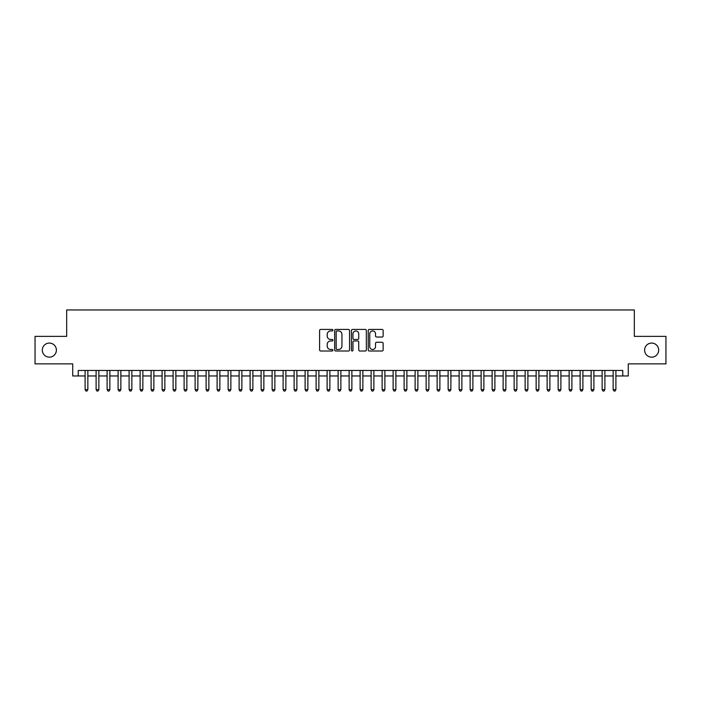<?xml version="1.0" encoding="UTF-8"?>
<svg xmlns="http://www.w3.org/2000/svg" width="701" height="701" viewBox="0 0 701 701"><rect width="100%" height="100%" fill="white"/><g stroke="black" fill="none" stroke-linecap="round" stroke-linejoin="round"><path stroke-width="1.05" d="M332.896 330.171A0.754 0.754 0 0 0 332.143 329.417L320.672 329.417A1.078 1.078 0 0 0 319.595 330.495L319.595 349.93A1.078 1.078 0 0 0 320.672 351.008L332.143 351.008A0.754 0.754 0 0 0 332.896 350.255A0.754 0.754 0 0 0 332.143 349.501L330.662 349.501A3.452 3.452 0 0 1 327.201 346.049L327.201 344.428A3.452 3.452 0 0 1 330.662 340.966L332.143 340.966A0.754 0.754 0 0 0 332.896 340.213A0.754 0.754 0 0 0 332.143 339.459L330.662 339.459A3.452 3.452 0 0 1 327.201 336.007L327.201 334.386A3.452 3.452 0 0 1 330.662 330.925L332.143 330.925A0.754 0.754 0 0 0 332.896 330.171M644.605 350.114A7.036 7.036 0 0 0 651.65 357.16A7.036 7.036 0 0 0 658.686 350.114A7.036 7.036 0 0 0 651.65 343.078A7.036 7.036 0 0 0 644.605 350.114M42.314 350.114A7.036 7.036 0 0 0 49.35 357.16A7.036 7.036 0 0 0 56.395 350.114A7.036 7.036 0 0 0 49.35 343.078A7.036 7.036 0 0 0 42.314 350.114M382.054 337.032A1.078 1.078 0 0 0 383.14 335.945L383.14 330.495A1.078 1.078 0 0 0 382.054 329.417L369.313 329.417A1.078 1.078 0 0 0 368.235 330.495L368.235 349.93A1.078 1.078 0 0 0 369.313 351.008L382.054 351.008A1.078 1.078 0 0 0 383.14 349.93L383.14 343.35A1.078 1.078 0 0 0 382.054 342.263L376.603 342.263A1.078 1.078 0 0 0 375.526 343.35L375.526 346.609A2.892 2.892 0 0 1 372.634 349.501A2.892 2.892 0 0 1 369.751 346.609L369.751 333.816A2.892 2.892 0 0 1 372.634 330.925A2.892 2.892 0 0 1 375.526 333.816L375.526 335.945A1.078 1.078 0 0 0 376.603 337.032L382.054 337.032M78.232 375.964L78.232 370.47L622.768 370.47L622.768 375.964L628.271 375.964L628.271 363.863L665.95 363.863L665.95 336.366L634.326 336.366L634.326 309.965L66.674 309.965L66.674 336.366L35.05 336.366L35.05 363.863L72.729 363.863L72.729 375.964L85.101 375.964M349.554 330.495A1.078 1.078 0 0 0 348.476 329.417L335.735 329.417A1.078 1.078 0 0 0 334.657 330.495L334.657 349.93A1.078 1.078 0 0 0 335.735 351.008L348.476 351.008A1.078 1.078 0 0 0 349.554 349.93L349.554 330.495M352.524 329.417L365.265 329.417A1.078 1.078 0 0 1 366.343 330.495L366.343 349.93A1.078 1.078 0 0 1 365.265 351.008L359.815 351.008A1.078 1.078 0 0 1 358.737 349.93L358.737 342.053A1.078 1.078 0 0 0 357.65 340.966L354.04 340.966A1.078 1.078 0 0 0 352.954 342.053L352.954 350.255A0.754 0.754 0 0 1 352.2 351.008A0.754 0.754 0 0 1 351.446 350.255L351.446 330.495A1.078 1.078 0 0 1 352.524 329.417M87.853 375.964L96.107 375.964M98.859 375.964L107.104 375.964M109.855 375.964L118.11 375.964M120.861 375.964L129.107 375.964M131.858 375.964L140.112 375.964M142.855 375.964L151.109 375.964M153.861 375.964L162.106 375.964M164.858 375.964L173.112 375.964M175.863 375.964L184.109 375.964M186.86 375.964L195.115 375.964M197.866 375.964L206.112 375.964M208.863 375.964L217.117 375.964M219.869 375.964L228.114 375.964M230.866 375.964L239.12 375.964M241.863 375.964L250.117 375.964M252.868 375.964L261.114 375.964M263.865 375.964L272.119 375.964M274.871 375.964L283.116 375.964M285.868 375.964L294.122 375.964M296.873 375.964L305.119 375.964M307.87 375.964L316.125 375.964M318.876 375.964L327.122 375.964M329.873 375.964L338.127 375.964M340.87 375.964L349.124 375.964M351.876 375.964L360.13 375.964M362.873 375.964L371.127 375.964M373.878 375.964L382.124 375.964M384.875 375.964L393.13 375.964M395.881 375.964L404.126 375.964M406.878 375.964L415.132 375.964M417.884 375.964L426.129 375.964M428.881 375.964L437.135 375.964M439.886 375.964L448.132 375.964M450.883 375.964L459.137 375.964M461.88 375.964L470.134 375.964M472.886 375.964L481.131 375.964M483.883 375.964L492.137 375.964M494.888 375.964L503.134 375.964M505.885 375.964L514.14 375.964M516.891 375.964L525.137 375.964M527.888 375.964L536.142 375.964M538.894 375.964L547.139 375.964M549.891 375.964L558.145 375.964M560.888 375.964L569.142 375.964M571.893 375.964L580.139 375.964M582.89 375.964L591.145 375.964M593.896 375.964L602.141 375.964M604.893 375.964L613.147 375.964M615.899 375.964L622.768 375.964M336.918 330.925A0.754 0.754 0 0 0 336.165 331.687L336.165 348.748A0.754 0.754 0 0 0 336.918 349.501L338.487 349.501A3.452 3.452 0 0 0 341.939 346.049L341.939 334.386A3.452 3.452 0 0 0 338.487 330.925L336.918 330.925M358.737 333.869A2.892 2.892 0 0 0 355.845 330.986A2.892 2.892 0 0 0 352.954 333.869L352.954 338.381A1.078 1.078 0 0 0 354.04 339.459L357.65 339.459A1.078 1.078 0 0 0 358.737 338.381L358.737 333.869M87.853 370.47L87.853 389.607L85.101 389.607L85.101 370.47M87.853 389.607L87.029 391.035L85.925 391.035L85.101 389.607M98.859 370.47L98.859 389.607L96.107 389.607L96.107 370.47M98.859 389.607L98.026 391.035L96.931 391.035L96.107 389.607M109.855 370.47L109.855 389.607L107.104 389.607L107.104 370.47M109.855 389.607L109.032 391.035L107.928 391.035L107.104 389.607M120.861 370.47L120.861 389.607L118.11 389.607L118.11 370.47M120.861 389.607L120.029 391.035L118.933 391.035L118.11 389.607M131.858 370.47L131.858 389.607L129.107 389.607L129.107 370.47M131.858 389.607L131.034 391.035L129.93 391.035L129.107 389.607M142.855 370.47L142.855 389.607L140.112 389.607L140.112 370.47M142.855 389.607L142.031 391.035L140.936 391.035L140.112 389.607M153.861 370.47L153.861 389.607L151.109 389.607L151.109 370.47M153.861 389.607L153.037 391.035L151.933 391.035L151.109 389.607M164.858 370.47L164.858 389.607L162.106 389.607L162.106 370.47M164.858 389.607L164.034 391.035L162.939 391.035L162.106 389.607M175.863 370.47L175.863 389.607L173.112 389.607L173.112 370.47M175.863 389.607L175.04 391.035L173.936 391.035L173.112 389.607M186.86 370.47L186.86 389.607L184.109 389.607L184.109 370.47M186.86 389.607L186.037 391.035L184.933 391.035L184.109 389.607M197.866 370.47L197.866 389.607L195.115 389.607L195.115 370.47M197.866 389.607L197.034 391.035L195.938 391.035L195.115 389.607M208.863 370.47L208.863 389.607L206.112 389.607L206.112 370.47M208.863 389.607L208.039 391.035L206.935 391.035L206.112 389.607M219.869 370.47L219.869 389.607L217.117 389.607L217.117 370.47M219.869 389.607L219.036 391.035L217.941 391.035L217.117 389.607M230.866 370.47L230.866 389.607L228.114 389.607L228.114 370.47M230.866 389.607L230.042 391.035L228.938 391.035L228.114 389.607M241.863 370.47L241.863 389.607L239.12 389.607L239.12 370.47M241.863 389.607L241.039 391.035L239.944 391.035L239.12 389.607M252.868 370.47L252.868 389.607L250.117 389.607L250.117 370.47M252.868 389.607L252.045 391.035L250.94 391.035L250.117 389.607M263.865 370.47L263.865 389.607L261.114 389.607L261.114 370.47M263.865 389.607L263.041 391.035L261.946 391.035L261.114 389.607M274.871 370.47L274.871 389.607L272.119 389.607L272.119 370.47M274.871 389.607L274.047 391.035L272.943 391.035L272.119 389.607M285.868 370.47L285.868 389.607L283.116 389.607L283.116 370.47M285.868 389.607L285.044 391.035L283.949 391.035L283.116 389.607M296.873 370.47L296.873 389.607L294.122 389.607L294.122 370.47M296.873 389.607L296.05 391.035L294.946 391.035L294.122 389.607M307.87 370.47L307.87 389.607L305.119 389.607L305.119 370.47M307.87 389.607L307.047 391.035L305.943 391.035L305.119 389.607M318.876 370.47L318.876 389.607L316.125 389.607L316.125 370.47M318.876 389.607L318.044 391.035L316.948 391.035L316.125 389.607M329.873 370.47L329.873 389.607L327.122 389.607L327.122 370.47M329.873 389.607L329.049 391.035L327.945 391.035L327.122 389.607M340.87 370.47L340.87 389.607L338.127 389.607L338.127 370.47M340.87 389.607L340.046 391.035L338.951 391.035L338.127 389.607M351.876 370.47L351.876 389.607L349.124 389.607L349.124 370.47M351.876 389.607L351.052 391.035L349.948 391.035L349.124 389.607M362.873 370.47L362.873 389.607L360.13 389.607L360.13 370.47M362.873 389.607L362.049 391.035L360.954 391.035L360.13 389.607M373.878 370.47L373.878 389.607L371.127 389.607L371.127 370.47M373.878 389.607L373.055 391.035L371.951 391.035L371.127 389.607M384.875 370.47L384.875 389.607L382.124 389.607L382.124 370.47M384.875 389.607L384.052 391.035L382.956 391.035L382.124 389.607M395.881 370.47L395.881 389.607L393.13 389.607L393.13 370.47M395.881 389.607L395.057 391.035L393.953 391.035L393.13 389.607M406.878 370.47L406.878 389.607L404.126 389.607L404.126 370.47M406.878 389.607L406.054 391.035L404.95 391.035L404.126 389.607M417.884 370.47L417.884 389.607L415.132 389.607L415.132 370.47M417.884 389.607L417.051 391.035L415.956 391.035L415.132 389.607M428.881 370.47L428.881 389.607L426.129 389.607L426.129 370.47M428.881 389.607L428.057 391.035L426.953 391.035L426.129 389.607M439.886 370.47L439.886 389.607L437.135 389.607L437.135 370.47M439.886 389.607L439.054 391.035L437.959 391.035L437.135 389.607M450.883 370.47L450.883 389.607L448.132 389.607L448.132 370.47M450.883 389.607L450.06 391.035L448.955 391.035L448.132 389.607M461.88 370.47L461.88 389.607L459.137 389.607L459.137 370.47M461.88 389.607L461.056 391.035L459.961 391.035L459.137 389.607M472.886 370.47L472.886 389.607L470.134 389.607L470.134 370.47M472.886 389.607L472.062 391.035L470.958 391.035L470.134 389.607M483.883 370.47L483.883 389.607L481.131 389.607L481.131 370.47M483.883 389.607L483.059 391.035L481.964 391.035L481.131 389.607M494.888 370.47L494.888 389.607L492.137 389.607L492.137 370.47M494.888 389.607L494.065 391.035L492.961 391.035L492.137 389.607M505.885 370.47L505.885 389.607L503.134 389.607L503.134 370.47M505.885 389.607L505.062 391.035L503.966 391.035L503.134 389.607M516.891 370.47L516.891 389.607L514.14 389.607L514.14 370.47M516.891 389.607L516.067 391.035L514.963 391.035L514.14 389.607M527.888 370.47L527.888 389.607L525.137 389.607L525.137 370.47M527.888 389.607L527.064 391.035L525.96 391.035L525.137 389.607M538.894 370.47L538.894 389.607L536.142 389.607L536.142 370.47M538.894 389.607L538.061 391.035L536.966 391.035L536.142 389.607M549.891 370.47L549.891 389.607L547.139 389.607L547.139 370.47M549.891 389.607L549.067 391.035L547.963 391.035L547.139 389.607M560.888 370.47L560.888 389.607L558.145 389.607L558.145 370.47M560.888 389.607L560.064 391.035L558.969 391.035L558.145 389.607M571.893 370.47L571.893 389.607L569.142 389.607L569.142 370.47M571.893 389.607L571.07 391.035L569.966 391.035L569.142 389.607M582.89 370.47L582.89 389.607L580.139 389.607L580.139 370.47M582.89 389.607L582.067 391.035L580.971 391.035L580.139 389.607M593.896 370.47L593.896 389.607L591.145 389.607L591.145 370.47M593.896 389.607L593.072 391.035L591.968 391.035L591.145 389.607M604.893 370.47L604.893 389.607L602.141 389.607L602.141 370.47M604.893 389.607L604.069 391.035L602.974 391.035L602.141 389.607M615.899 370.47L615.899 389.607L613.147 389.607L613.147 370.47M615.899 389.607L615.075 391.035L613.971 391.035L613.147 389.607"/></g></svg>
